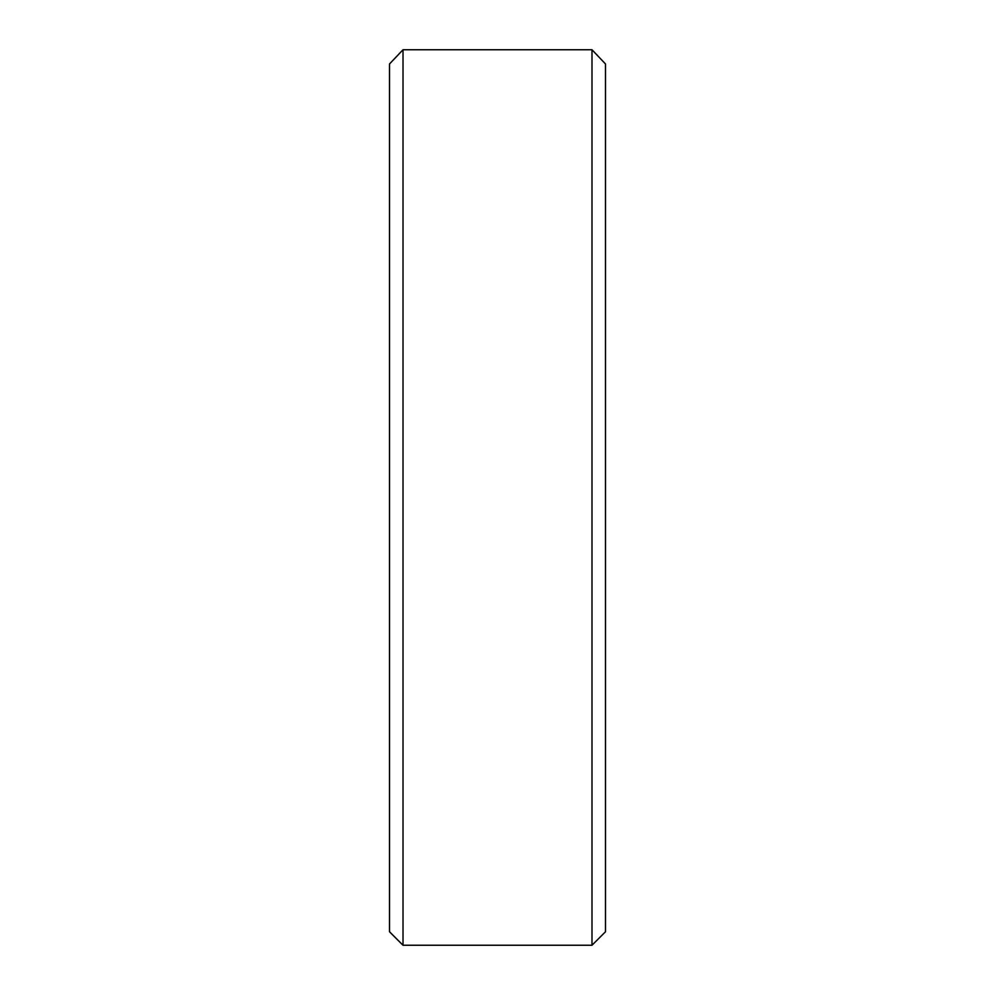 <?xml version="1.0" encoding="UTF-8"?>
<svg xmlns="http://www.w3.org/2000/svg" width="995" height="995" viewBox="0 0 995 995"><rect width="100%" height="100%" fill="white"/><g stroke="black" fill="none" stroke-linecap="round" stroke-linejoin="round"><path stroke-width="1.49" d="M403.012 945.25L389.505 931.755L389.505 63.966L403.012 49.75L403.012 945.25L591.988 945.25L591.988 49.75L403.012 49.75M591.988 49.75L605.495 63.966L605.495 931.755L591.988 945.25"/></g></svg>
